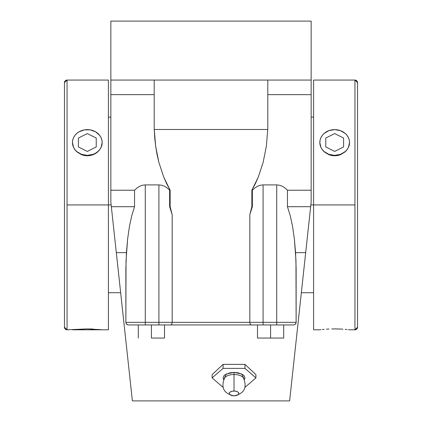 <?xml version="1.0" encoding="UTF-8"?>
<svg xmlns="http://www.w3.org/2000/svg" width="422" height="422" viewBox="0 0 422 422"><rect width="100%" height="100%" fill="white"/><g stroke="black" fill="none" stroke-linecap="round" stroke-linejoin="round"><path stroke-width="0.63" d="M116.541 254.693L110.849 202.175L116.314 252.641L126.431 252.641L125.872 268.329L125.872 322.339L145.279 322.339L145.279 324.94L158.915 324.94L158.915 322.339L145.279 322.339L145.279 324.94L128.473 324.94A2.601 2.601 0 0 1 125.872 322.339L126.03 260.527L127.618 239.079L126.431 252.641L116.314 252.641L126.036 342.342M110.849 80.312L110.849 94.655L154.204 94.655L110.849 94.655L110.849 190.222L134.549 190.222L137.023 187.932L139.677 186.26L142.446 185.242L145.279 184.899L158.915 184.899L161.747 185.242L164.517 186.26L167.17 187.932L169.644 190.222L170.145 190.222L170.145 206.696L170.145 190.222L169.644 190.222L169.644 206.696L170.145 206.696L172.181 214.687L172.181 322.339L172.181 214.687L169.644 206.696L172.181 214.687L170.145 206.696L169.644 206.696L169.644 190.222L167.17 187.932L164.517 186.26L161.747 185.242L158.915 184.899L158.915 322.339L249.819 322.339L249.819 214.687L251.855 206.696L251.855 190.222L258.285 177.076L263.17 162.243L266.356 146.207L267.738 129.491L266.356 146.207L263.17 162.243L258.285 177.076L255.252 183.892L251.855 190.222L252.356 190.222L251.855 190.222L251.855 206.696L252.356 206.696L251.855 206.696L249.819 214.687L252.356 206.696L252.356 190.222L254.83 187.932L257.483 186.26L260.253 185.242L263.085 184.899L260.253 185.242L257.483 186.26L254.83 187.932L252.356 190.222L252.356 206.696L249.819 214.687L249.819 322.339L263.085 322.339L263.085 184.899L276.721 184.899L276.721 322.339L276.721 184.899L263.085 184.899L263.085 322.339L296.128 322.339A2.601 2.601 0 0 1 293.527 324.94L128.473 324.94A2.601 2.601 0 0 1 125.872 322.339L145.279 322.339L145.279 184.899L145.279 322.339L172.181 322.339A2.601 1.778 90 0 1 170.404 324.94A2.601 1.778 -90 0 0 172.181 322.339L249.819 322.339A2.601 1.778 90 0 0 251.596 324.94L158.915 324.94L158.915 184.899L145.279 184.899L142.446 185.242L139.677 186.26L137.023 187.932L134.549 190.222L134.549 206.696L111.339 206.696L132.381 400.9L132.091 398.22L132.381 400.9L289.619 400.9L305.686 252.641L295.569 252.641L294.382 239.079L295.97 260.527L296.128 322.339L295.469 324.075L296.128 322.339A2.601 2.601 0 0 1 293.527 324.94L276.721 324.94L276.721 322.339L263.085 322.339L263.085 324.94L251.596 324.94A2.601 1.778 -90 0 1 249.819 322.339L263.085 322.339L263.085 324.94L276.721 324.94L276.721 322.339L296.128 322.339L296.128 268.329L295.569 252.641L305.686 252.641L311.151 202.175L311.151 190.222L287.451 190.222L287.451 206.696L310.661 206.696L311.151 202.175L305.47 254.624M244.417 379.615L241.722 373.971L234.02 372.394L234.02 374.493A9.912 4.958 0 0 1 243.578 378.133A9.912 4.958 0 0 0 234.02 374.493L234.02 391.036A4.769 2.384 180 0 0 229.251 393.42A4.769 2.384 180 0 0 234.02 395.804L231.372 395.403L229.615 394.333L229.251 393.42L230.059 392.096L232.195 391.215L234.954 391.078L237.396 391.732L238.43 392.507L238.699 393.884L237.987 394.744L236.673 395.403L234.02 395.804A4.769 2.384 180 0 0 238.789 393.42A4.769 2.384 180 0 0 234.02 391.036L234.02 372.394L226.324 373.971L223.628 379.615M224.467 378.133A9.912 4.958 0 0 1 234.02 374.493A9.912 4.958 0 0 0 224.467 378.133M64.455 327.192A2.601 2.601 0 0 0 67.056 329.798L67.056 329.798A2.601 2.601 180 0 1 64.455 327.192L64.455 82.665A2.601 2.601 180 0 1 67.056 80.064L67.056 329.798L64.455 327.192L64.455 82.665L67.056 80.064L67.056 329.798L87.317 328.907L102.177 329.798L72.457 329.798L108.417 329.798L108.417 204.928L67.056 204.928L108.417 204.928L108.417 80.064L108.417 204.928L111.144 204.928L108.417 204.928L108.417 329.798M357.545 82.665L357.545 327.192A2.601 2.601 180 0 1 354.944 329.798L354.944 80.064A2.601 2.601 180 0 1 357.545 82.665L357.545 327.192A2.601 2.601 0 0 1 354.944 329.798L354.944 204.928L310.856 204.928L313.583 204.928L313.583 329.798L313.583 204.928L354.944 204.928L354.944 80.064L357.545 82.665M72.457 142.462L72.457 142.499A14.86 12.871 180 0 1 87.317 129.628A14.86 12.871 180 0 1 102.177 142.499A14.86 12.871 180 0 1 87.317 155.365A14.86 12.871 180 0 1 72.457 142.499L73.592 147.489L74.963 149.784L76.809 151.82L81.625 154.763L87.317 155.808L87.317 155.365L93.004 154.389L95.572 153.197L97.825 151.598L99.671 149.646L101.048 147.42L101.892 145.01L102.177 142.499L101.892 139.988L101.048 137.572L99.671 135.346L95.572 131.796L90.218 129.876L84.416 129.876L79.062 131.796L76.809 133.399L74.963 135.346L73.586 137.572L72.742 139.988L72.457 142.499L72.742 145.01L73.586 147.42L74.963 149.646L76.809 151.598L81.631 154.389L87.317 155.365L87.317 155.808L93.009 154.763L95.572 153.502L97.825 151.82L99.671 149.784L101.043 147.489L102.177 142.462M349.258 329.761L348.408 329.666L349.258 329.761M347.037 329.524L345.191 329.355L347.037 329.524M342.938 329.181L340.375 329.039L342.938 329.181M337.584 328.944L334.683 328.907L337.584 328.944M331.782 328.944L334.683 328.907L331.782 328.944M326.428 329.181L328.991 329.039L326.428 329.181M322.329 329.524L324.175 329.355L322.329 329.524M320.108 329.761L320.957 329.666L320.108 329.761M319.823 142.462L319.823 142.499A14.86 12.871 180 0 1 334.683 129.628L340.369 130.609L345.191 133.399L347.037 135.346L348.414 137.572L349.258 139.988L349.543 142.499L349.258 145.01L348.414 147.42L347.037 149.646L345.191 151.598L340.369 154.389L334.683 155.365L328.996 154.389L324.175 151.598L322.329 149.646L320.952 147.42L320.108 145.01L319.823 142.499L320.108 139.988L320.952 137.572L322.329 135.346L324.175 133.399L328.996 130.609L334.683 129.628A14.86 12.871 180 0 1 349.543 142.499L349.543 142.462M319.823 329.798L313.583 329.798M349.543 142.494L349.543 142.499A14.86 12.871 180 0 1 334.683 155.365A14.86 12.871 180 0 1 319.823 142.499L320.957 147.489L322.329 149.784L324.175 151.82L328.991 154.763L334.683 155.808L340.375 154.763L345.191 151.82L347.037 149.784L348.408 147.489L349.543 142.499L349.258 145.026L348.408 147.489L347.037 149.784L345.191 151.82L340.375 154.763L337.584 155.544L334.683 155.808L331.782 155.544L328.991 154.763L324.175 151.82L322.329 149.784L320.957 147.489L320.108 145.026L319.823 142.499M357.545 327.192L354.944 329.798L349.543 329.798M334.683 328.907L340.375 329.039M313.583 80.064L313.583 204.928L313.583 80.064L354.944 80.064M101.043 329.666L87.317 328.907L93.009 329.039M87.317 328.907L73.592 329.666M102.177 142.499L101.892 145.026L101.043 147.489L99.671 149.784L97.825 151.82L93.009 154.763L90.218 155.544L87.317 155.808L84.416 155.544L81.625 154.763L76.809 151.82L74.963 149.784L73.592 147.489L72.742 145.026L72.457 142.499M234.02 384.405L234.02 391.036M283.7 338.048L257.483 338.048L283.7 338.048L283.7 324.94L283.7 338.048M151.408 338.048L164.517 338.048L151.408 338.048L151.408 324.94L151.408 338.048M270.592 324.94L270.592 338.048L270.592 324.94M257.483 324.94L257.483 338.048L257.483 324.94M164.517 324.94L164.517 338.048L164.517 324.94M138.3 324.94L138.3 338.048L138.3 324.94M212.118 377.875L223.069 368.39L244.971 368.39L255.927 377.875L245.113 387.238L255.927 377.875L255.927 374.646L255.927 377.875L244.971 368.39L223.069 368.39L223.069 364.365L244.971 364.365L244.971 368.39L244.971 364.365L255.927 374.646L244.971 364.365L223.069 364.365L223.069 368.39L212.118 377.875L212.118 374.646L223.069 364.365L212.118 374.646L212.118 377.875L222.932 387.238L212.118 377.875M244.153 379.974L244.987 377.875L244.153 375.775L243.141 374.831L238.219 372.811L234.02 372.394L229.826 372.811L224.905 374.831L223.892 375.775L223.059 377.875L223.892 379.974M267.796 80.744L267.796 129.491L267.796 80.744M311.151 80.312L311.151 94.655L267.796 94.655L311.151 94.655L311.151 190.222L311.151 80.064L211 80.064L311.151 80.064L311.151 21.1L311.151 80.064M290.774 390.25L310.661 206.696L287.451 206.696L290.252 215.705L292.594 226.625L294.382 239.079L292.594 226.625L290.252 215.705L287.451 206.696L287.451 190.222L284.977 187.932L282.323 186.26L279.554 185.242L276.721 184.899L279.554 185.242L282.323 186.26L284.977 187.932L287.451 190.222L311.151 190.222L311.151 202.175M154.204 129.491L267.796 129.491L154.204 129.491L154.204 80.744L154.204 129.491M126.531 324.075L127.37 324.697L126.036 323.252L126.531 324.075M125.909 322.798L126.036 323.252L125.909 322.798M295.469 324.075L295.068 324.434M294.63 324.697L294.087 324.882M154.204 80.744L154.204 80.064L154.204 80.744M154.721 137.899L154.262 129.491L155.644 146.207L154.721 137.899M157.016 154.346L155.644 146.207L158.83 162.243L157.016 154.346M163.715 177.076L158.83 162.243L163.715 177.076L170.145 190.222L166.748 183.892L163.715 177.076M129.406 226.625L127.618 239.079L129.406 226.625L131.748 215.705L129.406 226.625M134.549 206.696L131.748 215.705L134.549 206.696L134.549 190.222L110.849 190.222L110.849 202.175L111.339 206.696L134.549 206.696M128.473 324.94L127.37 324.697M295.964 342.342L292.188 377.205M296.276 339.457L296.233 339.847M301.002 295.854L300.005 305.043M121.995 305.043L120.998 295.854M125.767 339.847L125.724 339.457M110.849 80.064L110.849 21.1L311.151 21.1L110.849 21.1L110.849 80.064L211 80.064L110.849 80.064L110.849 202.175M129.812 377.205L131.226 390.25M343.598 146.956L343.598 138.041L334.683 133.584L325.768 138.041L325.768 146.956L334.683 151.414L343.598 146.956M78.402 146.956L78.402 138.041L87.317 133.584L96.232 138.041L96.232 146.956L87.317 151.414L78.402 146.956M224.673 377.806L224.678 377.801C220.6 387.575 223.718 393.594 234.02 395.852C244.327 393.594 247.445 387.575 243.367 377.801L243.383 377.822M108.417 292.726L120.66 292.726M301.34 292.726L313.583 292.726M311.151 117.131L313.583 117.131M67.056 80.064L108.417 80.064M108.417 117.131L110.849 117.131"/></g></svg>
